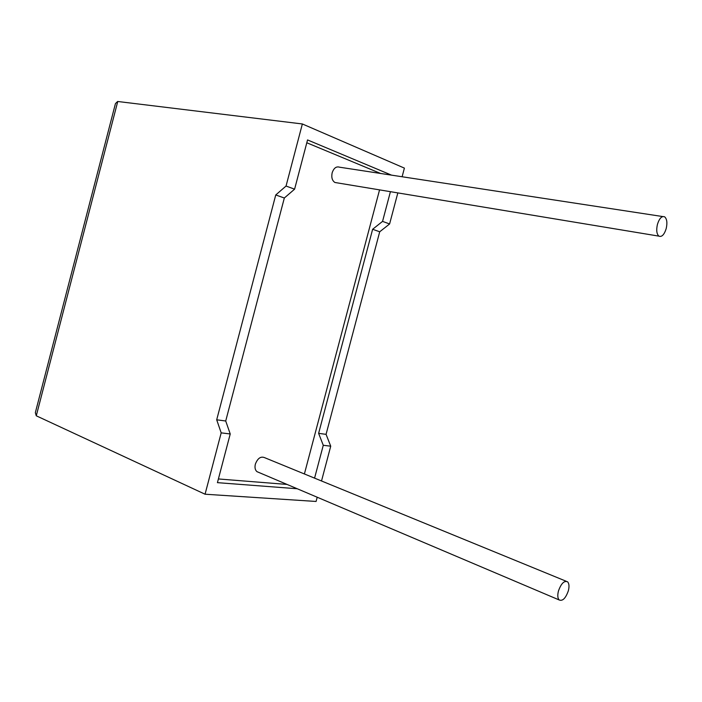 <?xml version="1.0" encoding="UTF-8"?>
<svg xmlns="http://www.w3.org/2000/svg" width="702" height="702" viewBox="0 0 702 702"><rect width="100%" height="100%" fill="white"/><g stroke="black" fill="none" stroke-linecap="round" stroke-linejoin="round"><path stroke-width="1.05" d="M568.357 590.751C565.68 598.288 562.627 601.36 559.169 599.956C557.642 598.279 557.388 595.314 558.432 591.049C561.126 583.494 564.18 580.422 567.602 581.826C569.146 583.502 569.401 586.477 568.357 590.751M566.181 581.247L264.707 457.695C260.775 456.072 257.66 458.231 255.352 464.154C254.58 467.567 255.124 470.068 256.976 471.656L258.582 472.341M657.458 224.271C656.159 230.063 656.642 234.012 658.906 236.135C661.775 237.241 664.189 234.775 666.163 228.729C667.47 222.946 666.979 218.989 664.689 216.857C661.846 215.76 659.432 218.234 657.458 224.271M662.741 216.558L339.61 167.208C336.293 166.172 333.801 168.041 332.151 172.815C331.239 177.422 332.16 180.642 334.924 182.485L337.135 182.845M221.183 432.862L205.063 494.217L36.276 415.803L35.337 412.671L115.444 103.598L117.629 101.474L302.36 123.964L286.047 186.039L275.746 194.963L216.699 419.805L221.183 432.862L230.23 433.968L217.427 482.651L297.227 488.75M317.207 497.227L316.084 501.456L205.063 494.217M314.575 478.132L323.271 445.287L330.73 446.191L321.516 480.975M302.36 123.964L404.396 168.111L402.114 176.746M397.832 192.901L389.601 223.964L379.712 231.783L326.07 434.345L330.73 446.191M390.426 191.672L382.555 221.384L372.63 229.273L318.62 433.353L323.271 445.287M304.396 473.955L379.554 189.873M391.505 175.131L307.546 139.935L294.603 189.171L284.328 198.008L225.719 420.998L230.23 433.968M380.598 173.464L306.809 142.76M218.401 478.957L287.057 484.433M286.047 186.039L294.603 189.171M382.555 221.384L389.601 223.964M275.746 194.963L284.328 198.008M216.699 419.805L225.719 420.998M372.63 229.273L379.712 231.783M318.62 433.353L326.07 434.345M117.752 101.492L36.276 415.803M559.169 599.956L256.976 471.656M658.906 236.135L334.924 182.485"/></g></svg>
